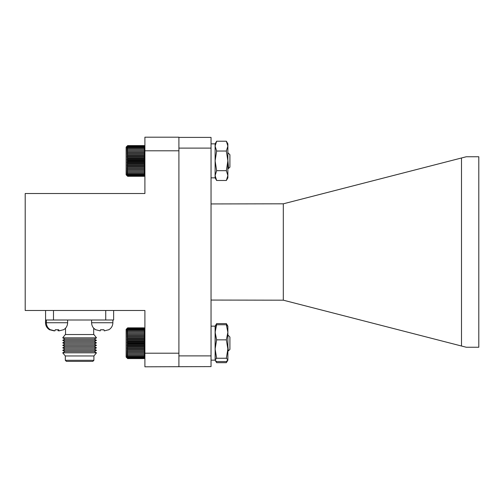 <?xml version="1.0" encoding="UTF-8"?>
<svg xmlns="http://www.w3.org/2000/svg" width="504" height="504" viewBox="0 0 504 504"><rect width="100%" height="100%" fill="white"/><g stroke="black" fill="none" stroke-linecap="round" stroke-linejoin="round"><path stroke-width="0.76" d="M216.638 141.221L215.12 146.129L215.12 143.848L216.638 141.221L226.353 141.221L227.871 143.848L227.871 177.855L226.353 180.489L216.638 180.489L215.12 175.581L215.12 160.852L216.638 170.673L215.12 175.581L215.12 177.855L216.638 180.489M215.12 146.129L216.638 151.036L215.12 160.852L215.12 146.129M226.353 141.221L227.871 146.129L226.353 151.036L216.638 151.036M226.353 151.036L227.871 160.852L226.353 170.673L216.638 170.673M226.353 170.673L227.871 175.581L226.353 180.489M144.9 146.349L144.131 145.593L144.9 146.349L144.131 145.599L127.663 145.593L126.901 146.349L127.663 145.599L126.901 146.431L127.663 145.776L126.901 146.677L127.663 146.116L126.901 147.073L127.663 146.62L126.901 147.628L127.663 147.275L126.901 148.327L127.663 148.088L126.901 149.165L127.663 149.033L126.901 150.129L127.663 150.116L126.901 151.213L127.663 151.313L126.901 152.403L127.663 152.618L126.901 153.689L127.663 154.016L126.901 155.056L127.663 155.484L126.901 156.479L127.663 157.021L126.901 157.96L127.663 158.596L126.901 159.472L127.663 160.196L126.901 160.996L127.663 161.803L126.901 162.521L127.663 163.403L126.901 164.033L127.663 164.978L126.901 165.507L127.663 166.503L126.901 166.931L127.663 167.971L126.901 168.292L127.663 169.363L126.901 169.571L127.663 170.661L126.901 170.755L127.663 171.851L126.901 171.833L127.663 172.922L126.901 172.79L127.663 173.867L126.901 173.615L127.663 174.667L126.901 174.308L127.663 175.316L126.901 174.85L127.663 175.808L126.901 175.241L127.663 176.135L126.901 175.474L127.663 176.299L126.901 175.549L127.663 176.299L144.157 176.28M127.644 176.28L144.131 176.299L144.9 175.549L144.131 176.306L144.9 175.474L144.131 176.135L144.9 175.241L144.131 175.808L144.9 174.85L144.131 175.316L144.9 174.308L144.131 174.667L144.9 173.615L144.131 173.867L144.9 172.79L144.131 172.922L144.9 171.833L144.131 171.851L144.9 170.755L144.131 170.661L144.9 169.571L144.131 169.363L144.9 168.292L144.131 167.971L144.9 166.931L144.131 166.503L144.9 165.507L144.131 164.978L144.9 164.033L144.131 163.403L144.9 162.521L144.131 161.803L144.9 160.996L144.131 160.196L144.9 159.472L144.131 158.596L144.9 157.96L144.131 157.021L144.9 156.479L144.131 155.484L144.9 155.056L144.131 154.016L144.9 153.689L144.131 152.618L144.9 152.403L144.131 151.313L144.9 151.213L144.131 150.116L144.9 150.129L144.131 149.033L144.9 149.165L144.131 148.088L144.9 148.327L144.131 147.275L144.9 147.628L144.131 146.62L144.9 147.073L144.131 146.116L144.9 146.677L144.131 145.776L144.9 146.431L144.131 145.599L127.663 145.599L126.132 147.118L126.132 174.781L126.901 175.549M227.871 152.706L229.912 154.753L229.912 167.145L228.476 168.5L228.11 165.287M228.476 168.5L227.871 167.467M211.037 143.848L215.12 143.848L215.12 177.855L211.037 177.855M127.663 358.59L126.132 357.053L126.132 329.389L127.663 327.852L126.901 328.639L127.663 327.94L126.901 328.81L127.663 328.199L126.901 329.131L127.663 328.621L126.901 329.61L127.663 329.206L126.901 330.24L127.663 329.944L126.901 331.008L127.663 330.826L126.901 331.909L127.663 331.84L126.901 332.936L127.663 332.986L126.901 334.076L127.663 334.24L126.901 335.317L127.663 335.595L126.901 336.647L127.663 337.031L126.901 338.045L127.663 338.531L126.901 339.501L127.663 340.087L126.901 341L127.663 341.68L126.901 342.518L127.663 343.287L126.901 344.049L127.663 344.894L126.901 345.568L127.663 346.481L126.901 347.061L127.663 348.031L126.901 348.51L127.663 349.53L126.901 349.902L127.663 350.96L126.901 351.225L127.663 352.309L126.901 352.46L127.663 353.556L126.901 353.587L127.663 354.684L126.901 354.608L127.663 355.692L126.901 355.503L127.663 356.567L126.901 356.259L127.663 357.286L126.901 356.876L127.663 357.859L126.901 357.342L127.663 358.268L126.901 357.651L127.663 358.514L126.901 357.809L127.663 358.59L144.131 358.59L144.9 357.821L144.131 358.514L144.9 357.651L144.131 358.268L144.9 357.342L144.131 357.859L144.9 356.876L144.131 357.286L144.9 356.259L144.131 356.567L144.9 355.503L144.131 355.692L144.9 354.608L144.131 354.684L144.9 353.587L144.131 353.556L144.9 352.46L144.131 352.309L144.9 351.225L144.131 350.96L144.9 349.902L144.131 349.53L144.9 348.51L144.131 348.031L144.9 347.061L144.131 346.481L144.9 345.568L144.131 344.894L144.9 344.049L144.131 343.287L144.9 342.518L144.131 341.68L144.9 341L144.131 340.087L144.9 339.501L144.131 338.531L144.9 338.045L144.131 337.031L144.9 336.647L144.131 335.595L144.9 335.317L144.131 334.24L144.9 334.076L144.131 332.986L144.9 332.936L144.131 331.84L144.9 331.909L144.131 330.826L144.9 331.008L144.131 329.944L144.9 330.24L144.131 329.206L144.9 329.61L144.131 328.621L144.9 329.131L144.131 328.199L144.9 328.81L144.131 327.94L144.9 328.639L144.131 327.852L144.9 328.621M144.131 358.59L144.9 357.809M229.44 336.666L229.912 337.025L229.912 349.417L228.325 350.923L227.871 346.103M228.066 349.14L227.871 349.732M127.663 358.514L144.131 358.514M127.663 358.268L144.131 358.268M127.663 357.859L144.131 357.859M127.663 357.286L144.131 357.286M127.663 356.567L144.131 356.567M127.663 355.692L144.131 355.692M127.663 354.684L144.131 354.684M126.901 353.587L144.9 353.587M127.663 353.556L144.131 353.556M126.901 352.46L144.9 352.46M127.663 352.309L144.131 352.309M126.901 351.225L144.9 351.225M127.663 350.96L144.131 350.96M126.901 349.902L144.9 349.902M127.663 349.53L144.131 349.53M126.901 348.51L144.9 348.51M127.663 348.031L144.131 348.031M126.901 347.061L144.9 347.061M127.663 346.481L144.131 346.481M126.901 345.568L144.9 345.568M127.663 344.894L144.131 344.894M126.901 344.049L144.9 344.049M127.663 343.287L144.131 343.287M126.901 342.518L144.9 342.518M127.663 341.68L144.131 341.68M126.901 341L144.9 341M127.663 340.087L144.131 340.087M126.901 339.501L144.9 339.501M127.663 338.531L144.131 338.531M126.901 338.045L144.9 338.045M127.663 337.031L144.131 337.031M126.901 336.647L144.9 336.647M127.663 335.595L144.131 335.595M126.901 335.317L144.9 335.317M127.663 334.24L144.131 334.24M126.901 334.076L144.9 334.076M127.663 332.986L144.131 332.986M126.901 332.936L144.9 332.936M127.663 331.84L144.131 331.84M127.663 330.826L144.131 330.826M127.663 329.944L144.131 329.944M127.663 329.206L144.131 329.206M127.663 328.621L144.131 328.621M127.663 328.199L144.131 328.199M127.663 327.94L144.131 327.94M127.663 327.852L144.131 327.852M227.947 347.476L227.871 348.062M228.589 168.475L227.871 160.007M228.148 165.041L227.871 166.824M228.318 167.164L228.066 167.574M228.52 168.449L227.871 167.303M127.663 174.667L144.131 174.667M144.131 175.316L127.663 175.316M127.663 175.808L144.131 175.808M127.663 173.867L144.131 173.867M127.663 172.922L144.131 172.922M127.663 171.851L144.131 171.851M126.901 170.755L144.9 170.755M127.663 170.661L144.131 170.661M126.901 169.571L144.9 169.571M127.663 169.363L144.131 169.363M126.901 168.292L144.9 168.292M127.663 167.971L144.131 167.971M126.901 166.931L144.9 166.931M127.663 166.503L144.131 166.503M126.901 165.507L144.9 165.507M127.663 164.978L144.131 164.978M126.901 164.033L144.9 164.033M127.663 163.403L144.131 163.403M126.901 162.521L144.9 162.521M127.663 161.803L144.131 161.803M126.901 160.996L144.9 160.996M127.663 160.196L144.131 160.196M126.901 159.472L144.9 159.472M127.663 158.596L144.131 158.596M126.901 157.96L144.9 157.96M127.663 157.021L144.131 157.021M126.901 156.479L144.9 156.479M127.663 155.484L144.131 155.484M126.901 155.056L144.9 155.056M127.663 154.016L144.131 154.016M126.901 153.689L144.9 153.689M127.663 152.618L144.131 152.618M126.901 152.403L144.9 152.403M127.663 151.313L144.131 151.313M126.901 151.213L144.9 151.213M127.663 150.116L144.131 150.116M127.663 149.033L144.131 149.033M127.663 148.088L144.131 148.088M127.663 147.275L144.131 147.275M127.663 146.62L144.131 146.62M127.663 146.116L144.131 146.116M127.663 145.776L144.131 145.776M127.663 145.599L144.131 145.599M127.663 176.135L144.131 176.135M227.417 360.782L226.353 362.685L216.638 362.685L215.567 360.782M215.12 326.384L216.638 324.734L215.12 332.287L215.12 326.145L216.638 323.606L215.945 325.187M227.871 326.384L226.353 324.734L227.871 332.287L227.871 326.145L226.353 323.606L216.638 323.606M226.353 323.606L227.046 325.187M216.638 339.841L215.12 349.045L215.12 332.287L216.638 339.841L226.353 339.841L227.871 332.287L227.871 360.152L226.913 361.809M226.353 339.841L227.871 349.045L226.353 358.25L227.871 359.906L226.353 361.563L216.638 361.563L215.258 360.398L215.12 349.045L216.638 358.25L215.12 359.906M226.353 324.734L216.638 324.734M226.353 358.25L216.638 358.25M215.258 325.899L215.12 360.152L216.077 361.809M178.907 148.107L178.907 137.195L144.9 137.195L144.9 193.511L25.2 193.511L25.2 310.489L144.9 310.489L144.9 353.203L178.907 353.203L178.907 355.893L211.037 355.893L211.037 148.107L178.907 148.107L178.907 353.203M211.037 355.893L211.037 366.603L144.9 366.805L144.9 353.203M144.9 150.797L178.907 150.797M113.633 310.489L113.633 320.008L45.587 320.008L45.587 310.489M105.727 320.008L105.727 310.489M53.493 320.008L53.493 310.489M108.656 329.874C111.359 328.261 112.764 325.88 112.871 322.73L91.589 322.73C91.703 325.88 93.108 328.261 95.804 329.874L93.687 328.192L93.687 334.53M92.818 361.374L66.402 361.374L65.318 360.297L93.902 360.297L92.818 361.374M93.902 360.297L93.902 355.963L65.318 355.963L65.318 360.297M93.902 355.963L96.497 352.825L62.723 352.825L65.318 355.963M96.497 352.825L94.336 351.578L64.884 351.578L62.723 352.825M94.336 351.578L96.497 350.324L62.723 350.324L64.884 351.578M96.497 350.324L94.336 349.077L64.884 349.077L62.723 350.324M94.336 349.077L96.497 347.829L62.723 347.829L64.884 349.077M96.497 347.829L94.336 346.576L64.884 346.576L62.723 347.829M94.336 346.576L96.497 345.328L62.723 345.328L64.884 346.576M96.497 345.328L94.336 344.081L64.884 344.081L62.723 345.328M94.336 344.081L96.497 342.833L62.723 342.833L64.884 344.081M96.497 342.833L94.336 341.58L64.884 341.58L62.723 342.833M94.336 341.58L96.497 340.332L62.723 340.332L64.884 341.58M96.497 340.332L94.336 339.085L64.884 339.085L62.723 340.332M94.336 339.085L96.497 337.831L62.723 337.831L64.884 339.085M96.497 337.831L93.902 334.53L65.318 334.53L62.723 337.831M45.587 320.008L45.499 322.73L67.63 322.73C67.517 325.88 66.112 328.261 63.416 329.874M108.625 329.761L104.271 330.882L103.969 329.761L101.367 329.849M54.104 330.882L49.745 329.761L54.104 330.882M58.18 330.882L57.878 329.761M54.949 330.882L50.595 329.761L54.949 330.882L55.251 329.761L57.853 329.849M63.384 329.761L59.025 330.882L58.722 329.761L55.251 329.761M100.195 330.882L95.836 329.761L100.195 330.882L100.498 329.761L103.1 329.849M103.969 329.761L100.498 329.761M211.037 203.937L283.311 203.818L283.311 300.182L211.037 300.063M178.907 366.603L178.907 355.893M461.5 157.985L466.307 156.75L478.8 156.75L478.8 347.25L466.307 347.25L461.5 346.015L461.5 157.985L283.311 203.818M283.311 300.182L461.5 346.015M178.907 137.397L211.037 137.397L211.037 148.107M229.156 336.262L227.871 334.977M228.325 350.923L227.638 349.745M228.413 350.847L227.783 349.757M227.871 143.848L226.46 141.41M215.12 326.145L211.037 326.145M215.12 360.152L211.037 360.152M65.533 328.192L65.533 334.53M67.63 322.73L67.63 320.008M50.564 329.874C47.861 328.261 46.456 325.88 46.349 322.73L46.349 320.008M112.871 322.73L112.871 320.008M91.589 322.73L91.589 320.008M45.499 322.73C45.612 325.88 47.017 328.261 49.713 329.874"/></g></svg>
